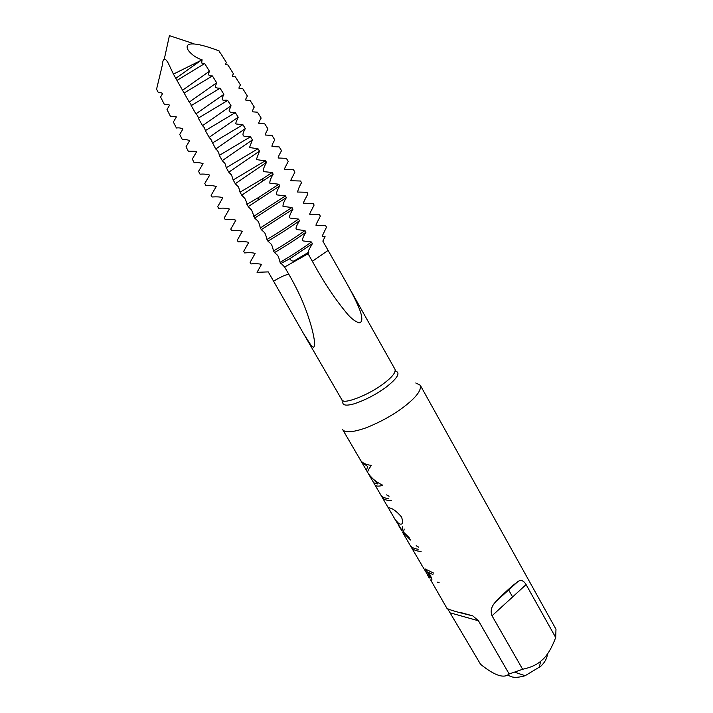 <?xml version="1.0" encoding="UTF-8"?>
<svg xmlns="http://www.w3.org/2000/svg" width="713" height="713" viewBox="0 0 713 713"><rect width="100%" height="100%" fill="white"/><g stroke="black" fill="none" stroke-linecap="round" stroke-linejoin="round"><path stroke-width="1.07" d="M415.768 382.979L420.269 385.234L555.98 629.222L555.694 637.52L526.105 584.598C523.574 580.409 520.793 579.428 517.772 581.674C511.577 586.273 504.323 592.86 495.998 601.46C491.471 606.095 490.143 610.863 492.015 615.782L522.638 669.266L509.153 673.981L478.468 620.791L472.79 615.88C457.354 612.191 448.727 609.668 446.908 608.305L430.634 579.883C432.488 581.184 432.336 579.598 430.162 575.115L428.379 572.396L432.934 574.562M512.594 596.959L508.396 589.508M420.269 385.234C421.633 390.163 416.258 397.31 404.146 406.677C392.738 415.322 379.726 422.479 365.118 428.156C352.329 432.488 344.834 432.943 342.632 429.52L360.395 459.983C362.177 462.933 365.742 464.707 371.081 465.331M447.8 609L480.544 664.258C494.439 675.523 503.966 678.767 509.153 673.981M391.571 500.579C386.678 500.651 383.505 499.501 382.07 497.148L387.774 506.925L389.69 508.004C392.658 508.369 396.615 511.364 401.562 516.996C403.505 523.146 402.569 525.338 398.754 523.574L395.225 519.706L402.096 530.454L402.765 526.604M404.191 529.046L403.522 532.139L409.191 537.638M410.608 540.071L403.505 532.869L403.95 534.661L410.002 545.035C411.401 547.37 414.137 548.778 418.201 549.242M399.654 527.299L402.159 531.114L399.663 527.317M386.571 494.875L389.057 496.257M367.65 466.498L361.634 462.113L366.437 470.339L367.65 466.498M371.259 465.634C368.487 469.288 367.32 471.605 367.756 472.594C370.92 477.763 375.867 481.952 382.596 485.134M382.774 485.446C378.434 486.498 375.813 486.311 374.904 484.858L380.876 495.089C382.106 497.148 384.708 498.271 388.665 498.467M373.701 482.79L377.81 483.975L368.933 474.617L373.692 482.781M416.16 545.739L418.674 547.192M422.782 566.773L429.511 577.931C431.935 579.33 426.909 570.926 425.224 568.965L433.762 573.163M421.116 551.407C416.107 551.176 412.791 549.723 411.169 547.049L421.615 564.785M160.158 92.788L158.393 92.726L156.575 89.178L162.216 65.632C162.912 57.762 164.988 57.067 168.446 63.546L173.428 74.116L202.127 59.83C196.654 58.172 192.064 55.061 188.357 50.507C182.109 39.803 200.772 43.76 219.176 50.988L219.328 52.7L220.406 52.949L226.404 62.53C225.575 63.947 225.451 64.66 226.03 64.651L227.91 64.945L233.427 73.76C232.26 75.747 232.019 76.674 232.705 76.541L235.37 76.861L240.424 84.927C238.953 87.405 238.597 88.555 239.336 88.367L242.794 88.715L247.375 96.041C245.727 98.777 245.245 100.141 245.932 100.132L250.156 100.497L254.283 107.084C253.4 108.109 252.794 109.686 252.482 111.816L257.482 112.199L261.154 118.064C259.122 121.495 258.409 123.296 259.024 123.465L264.764 123.839L267.981 128.991C265.815 132.671 264.986 134.686 265.521 135.042L272.001 135.408L274.781 139.855C272.803 143.09 271.867 145.318 271.983 146.548L279.193 146.914L281.537 150.657C278.765 155.541 277.722 157.992 278.409 158.001L286.341 158.348L288.248 161.396C285.476 166.869 283.596 169.944 284.799 169.391C283.524 169.792 289.121 169.578 293.453 169.712L294.932 172.083C292.704 176.637 289.763 181.414 291.154 180.728L300.521 181.013L301.572 182.706C299.888 185.3 298.542 188.41 297.526 192.038L306.955 192.252L307.864 193.883C306.055 197.777 302.419 203.642 303.774 203.205L313.194 203.419L314.103 205.05C312.312 208.927 308.693 214.791 310.03 214.355L319.406 214.524L320.315 216.146C318.533 220.014 314.941 225.887 316.26 225.451L325.591 225.584L326.492 227.197L322.231 236.03L323.176 236.716L325.092 236.671L322.829 241.083L344.352 279.148C351.063 290.895 356.054 300.752 359.316 308.729C361.295 313.711 363.924 322.374 359.004 322.864C355.252 321.438 351.607 318.738 348.069 314.772C335.832 300.28 324.317 283.141 313.524 263.355L308.096 253.775L308.898 252.072C308.025 251.422 307.49 252.179 312.383 243.659L311.438 241.992L303.399 240.958C301.635 240.736 302.472 237.83 305.93 232.242L304.986 230.566L296.947 229.568C295.182 229.354 296.02 226.413 299.451 220.763L298.497 219.078L290.458 218.125C288.694 217.911 289.523 214.943 292.936 209.212L291.974 207.519L283.008 206.405C282.811 204.444 283.934 201.512 286.376 197.608L285.414 195.906L276.448 194.827C276.252 192.858 277.366 189.89 279.79 185.933L278.819 184.221L269.862 183.196C269.648 181.2 270.753 178.205 273.159 174.195L272.188 172.475L264.166 171.69C262.402 171.521 263.177 168.42 266.502 162.395L265.699 160.978L265.45 163.099L266.502 162.395M202.127 59.83C200.745 66.362 204.176 62.236 204.693 63.555L209.462 71.22C206.904 77.173 211.36 75.614 212.394 75.917L216.69 82.806L215.683 85.408C215.54 85.747 213.499 88.252 220.067 88.216L223.882 94.33C219.479 103.02 225.183 99.259 227.714 100.453L231.057 105.8L229.292 110.096C228.24 112.707 233.187 112.458 235.326 112.618L238.204 117.217C235.513 123.215 235.459 123.795 236.253 123.991L242.919 124.722L245.334 128.572C242.545 133.278 242.242 135.835 244.407 136.245L250.477 136.771L252.429 139.882L249.497 147.538L257.999 148.75L259.496 151.129L256.332 159.543L265.699 160.978M306.955 192.252L306.34 192.243M158.393 92.726C160.559 92.467 161.931 92.806 162.502 93.76L160.585 97.021L164.427 104.544C168.339 104.446 169.979 104.784 169.355 105.56L166.994 109.561L170.434 116.29C175.006 116.192 176.922 116.531 176.164 117.297L173.366 122.039L176.414 127.992C178.713 127.645 180.897 127.975 182.947 128.982L179.712 134.445L182.359 139.623C184.489 139.276 186.931 139.596 189.685 140.586L186.022 146.789L188.285 151.209C193.045 151.388 197.537 150.978 196.387 152.145L192.305 159.07L194.177 162.733C197.439 162.404 200.389 162.707 203.053 163.642L198.562 171.298L200.05 174.204C203.463 173.865 206.672 174.159 209.684 175.068L204.783 183.455L205.897 185.621C209.31 185.273 212.768 185.549 216.28 186.45L211.11 195.326L212.073 196.993C217.108 196.654 220.7 196.913 222.848 197.759L217.697 206.645L218.659 208.294C223.65 207.946 227.224 208.178 229.372 209.016L224.247 217.902L225.201 219.542C230.156 219.176 233.712 219.39 235.86 220.21L230.762 229.105L231.716 230.736C236.627 230.344 240.165 230.549 242.322 231.342L237.251 240.236L238.195 241.867C243.062 241.457 246.582 241.645 248.739 242.42L243.694 251.315L244.639 252.937C249.47 252.509 252.972 252.678 255.129 253.436L250.111 262.339L251.047 263.944C255.218 263.507 258.694 263.658 261.493 264.389L257.045 272.321L268.257 271.894L303.622 333.755L311.269 345.734C315.146 350.021 314.941 343.586 314.05 338.541C312.891 331.18 310.2 321.715 305.993 310.155C302.259 299.923 296.973 288.72 290.12 276.555L284.639 267.019L280.093 262.322C277.927 254.496 278.337 256.101 274.505 252.598L273.542 250.931C271.439 243.195 271.831 244.773 267.928 241.154L266.965 239.47C264.915 231.841 265.289 233.392 261.315 229.648L260.343 227.955C258.356 220.415 258.721 221.948 254.657 218.071L251.644 210.085L248.177 206.627L245.771 200.371C244.924 199.364 247.58 201.128 241.743 195.193L240.049 192.18C237.901 184.836 239.381 188.241 235.281 183.722L233.169 179.97C230.709 172.002 231.279 175.469 230.852 174.284L228.793 172.198L226.262 167.715C224.738 161.664 224.934 163.874 222.278 160.63L219.328 155.398C218.882 152.502 217.679 150.372 215.727 149.017L211.93 141.504C210.941 140.203 213.704 142.591 209.15 137.359L205.344 130.613C204.15 126.388 204.756 128.483 202.545 125.648L198.303 118.144C198.143 116.522 197.341 115.105 195.906 113.893L191.236 105.622C190.531 104.499 192.171 105.649 189.239 102.093L173.428 74.116M165.799 104.588L164.427 104.544M171.45 116.326L170.434 116.29M177.118 128.01L176.414 127.992M279.79 185.933L257.865 200.3L258.676 197.448L278.819 184.221M273.159 174.195L262.527 181.245L263.052 178.535L272.188 172.475M175.817 78.35L200.068 61.015M204.693 63.555L176.984 80.409M182.546 90.248L209.462 71.22M212.394 75.917L184.123 93.038M189.239 102.093L216.69 82.806M220.067 88.216L191.236 105.622M195.906 113.893L223.882 94.33M227.714 100.453L198.303 118.144M202.545 125.648L231.057 105.8M235.326 112.618L205.344 130.613M209.15 137.359L238.204 117.217M242.919 124.722L212.349 143.037M215.727 149.017L245.334 128.572M250.477 136.771L219.328 155.398M222.278 160.63L252.429 139.882M257.999 148.75L226.262 167.715M228.793 172.198L259.496 151.129M265.503 160.666L233.169 179.97M263.052 178.535L240.049 192.18M235.281 183.722L265.45 163.099M258.676 197.448L246.885 204.328M241.743 195.193L262.527 181.245M248.177 206.627L257.865 200.3M253.685 216.378L285.414 195.906M312.383 243.659L289.826 258.739L280.788 263.534M280.093 262.322C291.483 255.673 301.929 248.899 311.438 241.992M325.591 225.584L323.105 225.602M305.93 232.242C296.367 239.105 285.895 245.896 274.505 252.598M273.542 250.931C284.933 244.211 295.414 237.429 304.986 230.566M319.406 214.524L317.633 214.533M299.451 220.763C289.826 227.581 279.318 234.381 267.928 241.154M266.965 239.47C278.355 232.688 288.863 225.896 298.497 219.078M313.194 203.419L312.044 203.41M292.936 209.212L261.315 229.648M260.343 227.955L291.974 207.519M286.376 197.608L254.657 218.071M308.096 253.775L284.639 267.019M289.826 258.739C291.1 260.78 292.571 261.493 294.246 260.86L308.898 252.072M325.092 236.671L322.499 236.547M257.393 271.715L257.045 272.321M547.388 654.053C547.138 658.215 544.919 662.306 540.739 666.307L525.133 675.719C516.8 678.143 511.078 677.813 507.968 674.748M522.638 669.266C530.374 667.591 536.363 664.953 540.606 661.352L542.807 659.409C547.539 655.069 551.835 647.778 555.694 637.52M439.119 582.369L437.363 582.182M312.356 261.297L328.087 250.432M273.623 281.163C281.662 276.386 286.769 274.166 288.952 274.523M304.398 335.101L341.839 399.743C342.436 405.153 368.603 395.216 383.576 383.647C392.007 377.311 395.831 372.56 395.047 369.396L344.851 280.049M395.252 370.947C400.822 372.596 397.774 377.997 386.125 387.15C376.232 394.378 365.724 399.886 354.593 403.683C345.457 406.312 341.616 405.323 343.069 400.715M526.105 584.598L492.015 615.782M478.468 620.791L450.643 612.957M427.461 574.972L428.932 577.503M422.64 566.71L421.294 564.402M410.002 545.035L411.169 547.049M387.774 506.925L395.225 519.706M398.255 524.893L399.699 527.37M402.506 532.192L403.95 534.661M380.876 495.089L382.07 497.148M193.579 43.636L169.418 35.65L164.311 59.027M361.651 462.131L360.421 460.028M366.437 470.339L368.933 474.617M373.674 482.746L374.878 484.813M539.278 667.653L540.606 661.352M525.133 675.719L515.018 672.297M517.772 581.674L495.998 601.46M472.79 615.88L460.839 612.565M342.784 400.59L341.839 399.743M395.287 370.644L395.047 369.396"/></g></svg>
